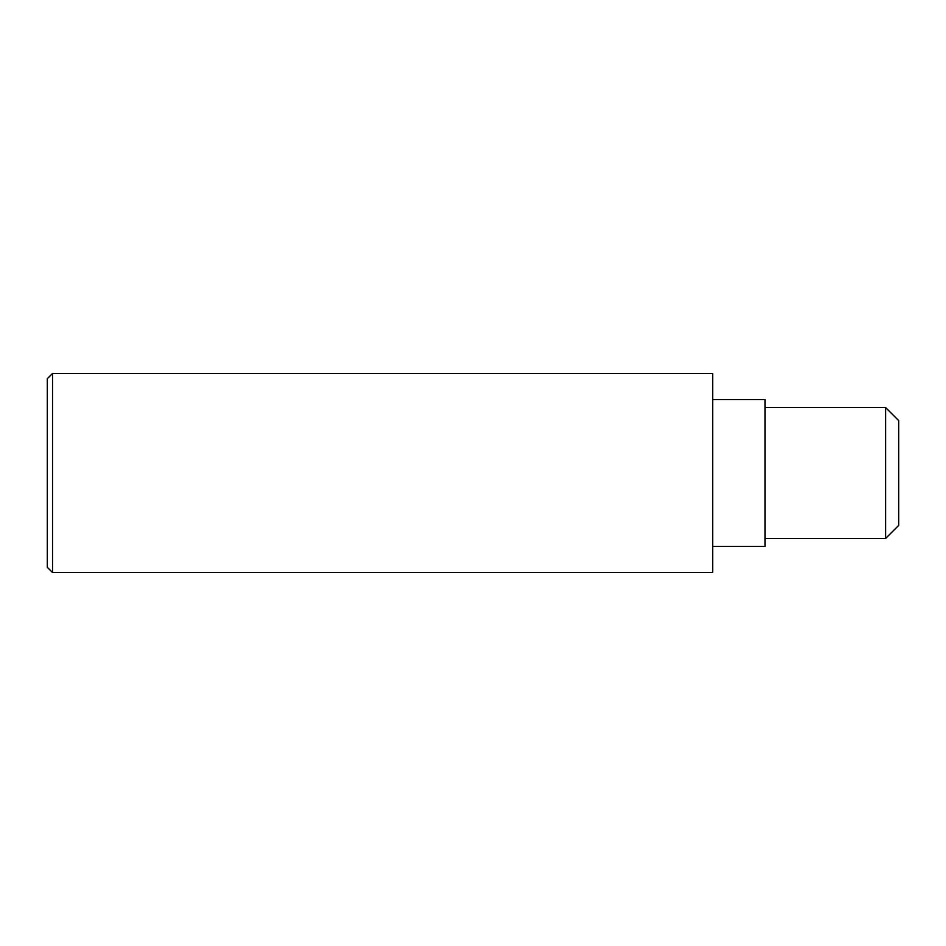 <?xml version="1.0" encoding="UTF-8"?>
<svg xmlns="http://www.w3.org/2000/svg" width="946" height="946" viewBox="0 0 946 946"><rect width="100%" height="100%" fill="white"/><g stroke="black" fill="none" stroke-linecap="round" stroke-linejoin="round"><path stroke-width="1.42" d="M47.3 567.304L47.3 378.696L52.538 373.457L52.538 572.543L47.3 567.304M52.538 572.543L712.705 572.543L712.705 373.457L52.538 373.457M712.705 546.35L765.101 546.35L765.101 399.65L712.705 399.65M885.598 407.513L898.7 420.603L898.7 525.397L885.598 538.487L885.598 407.513L765.101 407.513M885.598 538.487L765.101 538.487"/></g></svg>
